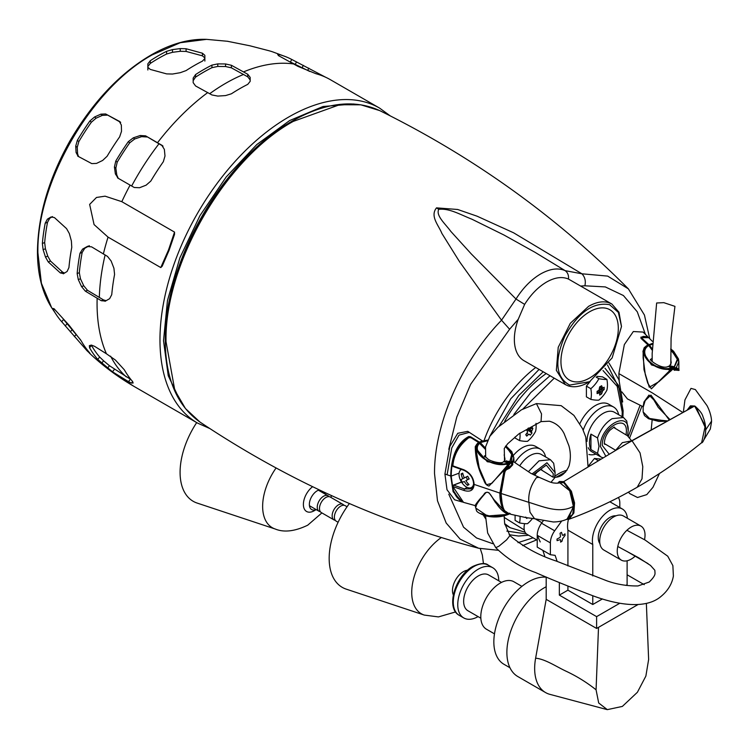 <?xml version="1.0" encoding="UTF-8"?>
<svg xmlns="http://www.w3.org/2000/svg" width="749" height="749" viewBox="0 0 749 749"><rect width="100%" height="100%" fill="white"/><g stroke="black" fill="none" stroke-linecap="round" stroke-linejoin="round"><path stroke-width="1.12" d="M485.539 515.818L487.665 532.988L495.763 547.688L499.003 546.143L506.596 539.86L509.919 535.61C523.364 546.892 538.859 555.393 556.385 561.104L606.821 580.803C616.811 584.379 627.203 586.092 637.989 585.943L649.214 582.029C653.268 578.078 655.197 575.11 655.019 573.144L654.851 570.289L650.525 565.448L638.991 557.949L617.775 546.489M588.049 466.646L585.746 436.995L582.45 428.54L573.921 415.386L561.17 405.658L536.415 403.589L541.527 413.897L541.04 421.603L518.795 433.933L507.663 443.783L504.274 448.454L504.517 460.878M550.974 482.337L555.121 477.319M314.262 510.715L316.172 509.61L314.262 510.715A15.373 8.876 120 0 1 303.42 505.369A15.373 8.876 120 0 1 312.614 486.7M325.047 494.04A11.16 6.441 120 0 0 324.635 492.421M319.289 489.902A11.16 6.441 120 0 0 317.248 490.764A11.16 6.441 120 0 0 309.374 503.759A11.16 6.441 120 0 0 316.087 509.563M276.072 467.985A46.569 26.889 120 0 0 275.201 529.009L197.137 503.066A63.253 36.514 -60 0 1 196.697 422.586M615.884 449.999L622.344 442.65L631.538 440.871M652.192 361.449L652.154 353.622L656.648 302.989L663.82 302.662L674.943 306.36L671.085 338.052L670.804 364.641M558.389 483.002L563.903 482.618L569.652 489.5L573.912 506.287L573.36 506.268C559.615 514.282 542.201 506.277 528.85 502.345L529.983 512.185L534.552 518.729L525.929 517.596L510.912 514.31M505.781 445.983L513.814 457.583L514.011 462.002L530.741 473.265L539.149 477.338L536.49 477.581C530.695 485.427 528.148 493.685 528.85 502.345L501.081 493.488C501.727 503.319 503.075 509.245 505.116 511.267L509.432 513.777L509.563 513.159M462.302 502.017L453.126 491.728L450.72 476.111C451.01 463.697 453.782 444.56 468.762 436.517L470.522 436.742L479.332 442.097L482.094 441.292M482.356 440.852L469.333 432.37L458.997 435.132L451.778 447.893L447.106 474.8L444.925 474.005L447.003 489.743L454.615 499.789L462.292 502.017M559.55 482.59L569.689 490.764L573.36 506.268L568.547 518.327C564.512 520.649 559.447 521.866 553.352 521.978L534.393 518.701M566.319 519.432L569.128 519.188L573.884 512.981L574.558 502.897L571.393 491.25L563.725 481.607L631.941 440.637L640.049 452.892L642.782 466.674L642.015 478.817L637.193 487.243C614.966 500.032 592.281 510.687 569.128 519.188L566.244 519.46M622.709 445.992L694.632 406.033L690.438 405.836L687.301 409.9M566.75 519.226L572.685 514.357L573.977 504.302L571.103 492.262L563.398 482.216L563.725 481.607L559.437 481.467L557.677 483.133M690.438 405.836L694.838 406.033C699.706 410.33 702.422 413.954 703.002 416.903C709.359 432.07 702.562 443.998 701.635 442.696L705.258 425.909L694.632 406.033L631.941 440.637L563.725 481.607M539.149 477.338L539.177 477.347C550.243 482.103 549.775 482.159 553.333 482.927C556.891 483.348 558.979 483.227 559.578 482.571M688.425 409.3L694.473 406.108L691.327 406.501L689.286 408.842M514.011 462.002L511.389 462.302L512.709 463.154L512.756 464.764L509.432 468.312L506.305 469.792L505.116 471.402L502.083 482.777L501.081 493.488L504.985 471.205L506.305 469.792M705.727 429.814L711.55 421.107C711.484 422.52 712.112 415.386 707.009 405.621L695.362 389.574L690.99 388.385L684.932 399.947L683.378 411.987M444.925 474.005L449.84 446.404L457.761 433.297L467.741 431.349L469.333 432.37M460.101 500.641L453.098 490.174L451.207 476.111L447.106 474.8M510.294 513.627L510.481 514.189M506.455 511.726L506.305 512.325M505.116 511.267L504.985 510.752M513.805 461.74L512.943 460.897L513.439 461.993M478.967 442.659L482.768 440.927M468.762 436.517L470.166 437.304L470.522 436.742M468.968 437.425L468.968 437.07C454.493 444.644 451.319 463.931 451.207 476.111L459.1 473.153M509.432 468.312L506.455 469.548M512.756 464.764L509.563 468.134M512.709 463.154L512.456 464.848M505.378 446.535L511.876 453.725L509.929 461.356L511.052 462.816L512.578 453.838L505.762 446.011M505.884 445.852L511.792 451.666L513.814 457.592L512.943 460.897L510.743 462.573L509.62 461.843L509.929 461.356L504.189 461.225L505.004 459.343L504.161 454.812M669.082 419.73L650.928 395.107L645.179 400.631L643.316 406.801L627.447 398.936L621.839 391.867M619.208 380.576L618.861 373.592L624.338 344.587L633.326 331.535L643.082 332.069L647.885 336.825L640.919 337.125L640.966 338.333L647.857 344.802L644.206 347.695L643.55 349.661M618.861 373.592L652.519 393.019L682.648 412.381M669.765 419.356L658.231 407.4L653.811 399.882L648.999 395.051L643.953 402.007L643.138 406.698M643.194 351.318L643.981 369.613L649.289 387.242L658.82 381.728L673.042 368.976L674.072 369.997L678.36 370.306M487.571 440.253L479.547 442.238L479.304 442.828L479.547 442.238M643.138 406.295L643.138 411.894M679.062 370.381L674.353 369.978L673.051 368.648M678.622 370.324L678.079 370.465M674.072 369.997L674.671 370.334M670.879 371.101L670.186 370.109L672.892 368.751L674.203 369.94M643.138 357.853L645.273 374.453L647.698 383.039L651.358 388.853L670.186 370.109L651.508 364.95L643.138 352.264L644.795 347.508L644.206 347.695M640.966 338.333L648.213 344.952L644.795 347.508M640.919 337.125L641.256 337.602L646.724 336.348M641.313 338.492L641.256 337.602L641.313 338.492L641.256 337.602L641.266 338.323L649.037 345.551L652.154 349.727M479.341 442.837L487.309 440.815M485.418 448.052L480.409 442.753L480.081 443.296M667.059 420.835L650.366 419.318L643.138 411.941L644.496 415.555L648.55 418.738L658.82 421.425L666.395 421.2M647.969 418.204L666.573 421.107M672.892 368.751L672.808 368.639C655.806 373.62 634.506 353.163 648.194 344.999L648.091 344.933M652.154 350.148L648.774 345.542C636.229 352.845 655.375 372.955 671.956 367.806L673.079 368.798M648.774 345.542L648.194 344.999L648.868 345.514M672.902 368.611L668.37 366.336C662.041 370.278 648.054 359.024 650.647 359.333L650.703 359.707M650.722 359.483L652.182 358.228M347.068 506.755L345.205 505.678A8.96 5.177 120 0 0 340.729 506.118A8.96 5.177 120 0 0 334.869 514.02A8.96 5.177 120 0 0 336.245 521.201L338.108 522.268M342.967 504.386L330.3 497.064A8.96 5.177 120 0 0 325.815 497.514A8.96 5.177 120 0 0 319.963 505.406A8.96 5.177 120 0 0 321.34 512.588L334.007 519.909A8.96 5.177 -60 0 1 332.631 512.728A8.96 5.177 -60 0 1 338.492 504.826A8.96 5.177 -60 0 1 342.967 504.386A8.96 5.177 -60 0 1 343.95 505.275M546.19 586.748A52.711 30.428 120 0 0 544.158 587.853A52.711 30.428 120 0 0 509.723 634.3A52.711 30.428 120 0 0 517.802 676.534L545.572 692.572A52.711 30.428 -60 0 1 535.619 658.184C545.356 659.083 556.338 666.713 566.413 671.366C577.095 676.413 586.982 682.554 596.073 689.81L598.694 702.983L607.308 709.64L622.353 706.419L637.399 692.273L645.872 676.085L648.634 659.476L646.359 603.404M546.19 577.217A49.022 28.303 120 0 0 528.504 581.823A49.022 28.303 120 0 0 496.484 625.022A49.022 28.303 120 0 0 503.993 664.307L509.966 667.752M521.894 586.383L513.889 581.758A27.413 15.823 120 0 0 500.182 583.115A27.413 15.823 120 0 0 482.272 607.27A27.413 15.823 120 0 0 486.476 629.235L494.48 633.86M501.512 582.404L488.591 574.942A20.672 11.937 120 0 0 478.255 575.962A20.672 11.937 120 0 0 464.755 594.172A20.672 11.937 120 0 0 467.919 610.744L480.849 618.206M478.087 616.605A28.986 16.74 -60 0 1 463.762 617.944A28.986 16.74 -60 0 1 459.315 594.715A28.986 16.74 -60 0 1 478.255 569.165A28.986 16.74 -60 0 1 492.748 567.733A28.986 16.74 -60 0 1 498.75 580.803M335.271 520.302A8.96 5.177 -60 0 1 334.007 519.909M320.357 511.698A8.96 5.177 -60 0 1 319.102 511.295A8.96 5.177 -60 0 1 317.726 504.114A8.96 5.177 -60 0 1 323.577 496.222A8.96 5.177 -60 0 1 328.062 495.782A8.96 5.177 -60 0 1 329.036 496.671M606.83 709.528L549.944 694.37A52.711 30.428 -60 0 1 545.572 692.572M535.619 658.184L546.19 599.34L546.19 577.002M596.073 689.81L598.507 627.353L637.942 604.593L596.607 628.448L546.19 599.34M467.573 570.223A15.373 8.876 120 0 0 463.35 571.674A15.373 8.876 120 0 0 453.332 594.893M441.32 537.539A46.569 26.889 120 0 0 413.036 581.084A46.569 26.889 120 0 0 424.28 615.079L346.216 589.135A63.253 36.514 -60 0 1 349.39 503.534M473.611 483.545A10.336 5.964 60 0 1 471.505 487.477A10.336 5.964 60 0 1 471.336 487.571A10.336 5.964 60 0 1 466.337 486.962A10.336 5.964 60 0 1 459.586 477.853A10.336 5.964 60 0 1 461.169 469.576A10.336 5.964 60 0 1 461.337 469.483A10.336 5.964 60 0 1 461.393 469.454L461.169 469.576M462.76 478.742A19.259 0.515 -28.9 0 1 460.944 479.603A19.015 18.931 77.2 0 0 462.442 482.309A19.259 0.515 151.1 0 0 464.258 481.457A19.259 15.71 -116.8 0 0 467.432 485.38A19.015 5.926 -54.4 0 0 468.209 485.024A19.015 5.926 -54.4 0 0 469.033 484.575A19.259 15.71 63.2 0 1 465.859 480.652A19.259 0.515 151.1 0 0 469.192 478.911A19.015 7.949 -118.2 0 1 467.694 476.195A19.259 0.515 -28.9 0 1 464.352 477.937A19.259 15.71 63.2 0 1 462.713 473.134A19.015 5.046 176.1 0 0 461.852 473.527A19.015 5.046 176.1 0 0 461.112 473.939A19.259 15.71 -116.8 0 0 462.76 478.742L464.314 477.843M465.859 480.652L469.108 478.77M462.957 474.117L461.112 473.939M464.258 481.457L462.442 482.309M467.432 485.38L468.209 483.714M466.093 477.038L467.47 479.519M635.133 556.17A19.633 11.338 -60 0 1 631.135 559.157A19.633 11.338 -60 0 1 621.324 560.121A19.633 11.338 -60 0 1 618.309 544.392A19.633 11.338 -60 0 1 631.135 527.081A19.633 11.338 -60 0 1 640.957 526.116A19.633 11.338 -60 0 1 644.514 539.72M640.957 526.116L623.421 515.986A19.633 11.338 120 0 0 613.6 516.96A19.633 11.338 120 0 0 600.773 534.262A19.633 11.338 120 0 0 603.778 550L621.324 560.121M615.959 515.827A16.534 9.55 120 0 0 609.948 517.381A16.534 9.55 120 0 0 599.771 530.105A16.534 9.55 120 0 0 599.912 543.615M544.795 556.254L542.838 550.365M540.226 541.939L537.23 535.31L550.384 542.903L550.384 554.719L537.23 547.126L537.23 535.31A14.465 8.351 -60 0 1 541.527 523.195L543.484 520.471M550.384 554.719L555.131 555.355L557.144 561.422M559.344 582.516L559.344 595.118L596.616 616.633L596.607 628.448M644.252 584.679L627.11 574.783M619.807 507.513L619.807 502.832A14.465 8.351 -60 0 0 618.318 497.551M561.638 521.079L554.681 530.798L541.527 523.195M550.384 542.903A14.465 8.351 -60 0 1 554.681 530.798M568.435 519.394A24.801 14.325 120 0 0 567.92 530.142L567.92 565.944M567.92 586.092L567.92 590.165L559.344 595.118M627.119 560.786L627.11 584.688L625.883 585.4M602.439 598.928L592.768 604.509L567.92 590.165M596.616 616.633L619.798 603.254M592.768 604.509L592.768 595.727M592.768 575.934L592.768 544.486L567.92 530.142M592.768 544.486A24.801 14.325 -60 0 1 601.616 517.447A24.801 14.325 -60 0 1 622.344 508.983A24.801 14.325 -60 0 1 627.39 518.28M329.588 79.244L328.343 78.579A181.895 105.019 120 0 0 315.816 73.674L297.999 66.38L278.534 55.641L277.664 54.48L279.218 54.546A180.163 104.017 -60 0 1 286.38 56.961L272.58 51.831A178.309 102.95 120 0 0 268.872 50.707L249.848 45.773L227.209 41.223M286.38 56.961A180.163 104.017 -60 0 1 291.745 59.452L325.637 77.241M231.394 65.275L247.75 74.273L250.166 77.39L250.166 81.369L247.75 84.365A181.895 105.019 120 0 0 231.394 93.803L225.552 95.582L217.781 96.087L211.939 94.954L195.583 85.957L193.167 82.662L193.167 78.102L195.583 74.554A180.163 104.017 -60 0 1 203.765 69.535A180.163 104.017 -60 0 1 211.939 65.116L217.781 63.89L225.552 63.965L231.394 65.275L231.394 67.841L247.75 76.829L247.75 74.273M202.436 61.137A178.309 102.95 120 0 0 194.263 65.556A178.309 102.95 120 0 0 186.089 70.584L180.237 72.7L172.476 74.039L166.624 73.889L150.277 69.423L147.853 67.298L147.853 63.824L150.277 60.744A165.07 95.301 -60 0 1 158.451 55.688A165.07 95.301 -60 0 1 166.624 51.306L172.476 49.612L180.237 48.601L186.089 48.751L202.436 53.216L204.861 55.342L204.861 58.488L202.436 61.137M329.691 79.3L379.537 108.071A181.895 105.019 120 0 0 288.59 117.087A181.895 105.019 120 0 0 159.968 339.868A181.895 105.019 120 0 0 197.642 423.138L209.711 428.494M162.954 146.092L161.681 145.081L164.359 149.379L164.995 155.998L163.329 161.718A181.895 105.019 120 0 0 150.802 181.08L146.13 185.162L139.548 187.737L134.258 187.503L118.155 178.253L115.374 173.88L114.419 166.999L115.786 161.044A180.163 104.017 -60 0 1 128.304 141.673L133.285 137.844L140.185 135.522L145.587 135.841L162.364 145.54M121.815 201.668L174.536 232.106L174.517 234.409L162.187 266.195L160.773 267.562L108.053 237.124L94.065 224.578L89.646 204.402L96.49 197.464L105.066 196.172L121.815 201.668A181.895 105.019 120 0 1 130.101 185.097M105.506 301.079L101.302 300.724L85.33 291.146L81.566 286.605L78.289 279.583L77.147 273.535A180.163 104.017 -60 0 1 79.984 253.302L82.559 249.127L87.184 246.533L91.547 246.833L107.519 256.411L111.124 260.998L113.914 268.208L114.578 274.434A181.895 105.019 120 0 0 111.741 294.666L109.635 298.673L105.038 301.295M106.424 353.771L115.374 360.026L124.315 369.781A181.895 105.019 120 0 0 132.498 381.41L133.135 383.011L131.571 383.057L128.491 381.644L112.472 371.794L97.754 359.408A180.163 104.017 -60 0 1 89.58 347.779L89.346 345.663L91.35 345.074L94.571 346.319L106.424 353.771A181.895 105.019 120 0 1 97.061 303.551A181.895 105.019 120 0 1 97.145 298.327M118.155 178.253L117.499 177.813M88.279 246.121L87.727 246.29M69.095 325.253L81.21 340.879A178.309 102.95 120 0 0 89.384 352.507L90.283 353.79L87.006 350.729L61.708 321.724A165.07 95.301 -60 0 1 57.392 316.256A165.07 95.301 -60 0 1 53.525 310.095L52.954 308.419L54.143 308.841L69.095 325.253M124.334 379.247A181.895 105.019 120 0 0 134.736 386.821C118.323 377.337 103.222 366.111 89.421 353.144L89.59 352.751M63.702 273.61L60.341 272.936L48.226 261.916L45.464 257.01L43.105 249.642L42.365 243.444A165.07 95.301 -60 0 1 45.202 223.211L47.384 219.176L51.082 216.938L54.443 217.603L66.558 228.623L69.32 233.529L71.389 241.009L71.773 247.339A178.309 102.95 120 0 0 68.936 267.571L67.12 271.466L63.319 273.797M120.289 122.05L119.213 121.188L121.338 125.046L121.507 131.3L119.653 136.861A178.309 102.95 120 0 0 107.126 156.232L102.641 160.455L96.527 163.404L91.781 163.61L78.205 156.382L76.08 152.524L75.724 146.13L77.344 140.372A165.07 95.301 -60 0 1 89.871 121.001L94.589 116.966L100.881 114.157L105.628 113.96L119.793 121.572M78.205 156.382L77.662 156.026M81.566 286.605L83.748 285.79L87.511 290.322L103.474 299.909L106.171 300.686M162.187 266.195L169.059 250.363L174.517 234.409M145.587 135.841L163.02 146.167M250.166 79.937L247.75 76.829M231.394 67.841L225.552 66.53L217.781 66.446L211.939 67.672A177.036 102.21 120 0 0 203.765 72.082A177.036 102.21 120 0 0 195.583 77.11L193.167 80.658M107.547 368.105L109.466 365.718L130.963 379.574M52.524 216.592L49.687 218.315L47.515 222.35A161.765 93.391 120 0 0 44.668 242.582L45.417 248.78L43.105 249.642M45.464 257.01L47.758 256.149L45.417 248.78M47.758 256.149L50.511 261.064L62.57 272.102L64.536 273.076M105.628 113.96L120.673 122.359M107.126 115.149L102.388 115.355L96.087 118.164L91.378 122.209A161.765 93.391 120 0 0 78.851 141.57L77.231 147.328L75.724 146.13M76.08 152.524L77.578 153.723L77.231 147.328M77.578 153.723L78.505 156.532M204.861 61.072L204.861 57.935L202.436 55.838L202.436 53.216M186.089 48.751L186.089 51.428L202.436 55.838M186.089 51.428L180.237 51.297L172.476 52.318L166.624 54.012A161.765 93.391 120 0 0 150.277 63.45L147.853 66.53L147.853 69.994M91.322 345.083L91.49 345.392A177.036 102.21 120 0 0 99.664 357.03L103.577 360.793L101.658 363.181M109.466 365.718L103.577 360.793M147.01 136.983L141.608 136.655L134.708 138.977L129.727 142.806A177.036 102.21 120 0 0 117.2 162.177L115.842 168.141L114.419 166.999M115.374 173.88L116.807 175.023L115.842 168.141M116.807 175.023L118.258 178.318M89.374 245.719L84.74 248.312L82.165 252.488A177.036 102.21 120 0 0 79.319 272.72L80.461 278.768L78.289 279.583M83.748 285.79L80.461 278.768M645.432 334.382L637.268 311.79L623.411 295.537L605.323 286.923L584.866 285.8C585.971 281.072 584.988 277.064 581.926 273.797L513.617 232.808L477.047 216.18L457.686 209.486L436.527 207.866C429.767 216.152 438.624 225.215 441.873 233.398L459.446 261.56L501.53 320.216L509.61 329.251L470.653 384.293L456.787 417.006L448.791 449.372M165.351 340.093C163.619 263.274 224.082 158.535 291.483 121.638M436.527 207.866L438.736 209.327C435.628 215.693 445.486 224.007 450.842 231.422L471.243 253.892L515.995 299.029L501.53 320.216C461.768 361.074 433.989 424.655 434.532 473.64L437.491 500.791L446.189 523.036L460.148 539.149L478.611 548.24C379.397 521.941 286.474 479.856 199.861 421.968L185.452 408.542L174.798 390.257L166.035 341.75C164.284 264.266 225.28 158.619 293.262 121.394L339.643 104.729L360.812 104.813L379.64 110.58C354.211 98.962 324.944 102.538 291.829 121.31C270.904 133.491 251.215 150.465 232.78 172.233C217.453 190.443 204.327 210.469 193.401 232.302C182.887 253.424 175.238 274.649 170.454 295.986C166.905 311.902 165.173 327.107 165.248 341.6C165.772 379.153 177.316 405.949 199.871 421.977L199.861 421.968M379.64 110.58C473.078 156.653 555.983 216.077 628.364 288.852L607.682 276.1L581.926 273.797L565.158 270.651L534.964 252.273L503.955 235.008L471.964 219.232C459.624 214.354 449.531 208.175 438.736 209.327M611.858 304.028L568.482 279.068C568.837 275.314 567.723 272.514 565.158 270.651C558.117 267.608 549.925 268.732 540.572 273.994C531.228 279.527 523.036 287.869 515.995 299.029L524.637 304.384L518.242 319.252A46.513 26.852 120 0 0 523.991 360.7L565.355 384.583L556.348 370.352L558.22 347.321L570.335 323.268L588.602 306.332C596.326 301.959 603.207 300.789 609.265 302.83L611.858 304.028L618.992 312.239L621.492 326.498L618.374 312.436L609.639 304.712C593.395 301.753 578.462 312.211 564.83 336.095C554.148 361.027 555.739 377.356 569.615 385.08L589.632 381.69L612.158 357.9L621.492 326.498M568.482 279.068C562.199 276.362 554.897 277.355 546.555 282.055C538.222 286.989 530.91 294.432 524.637 304.384M589.632 381.69L588.602 382.28C580.924 386.643 574.043 387.804 567.948 385.782L565.355 384.583M618.309 328.334A40.568 23.425 120 0 0 609.911 309.768A40.568 23.425 120 0 0 578.649 320.628A40.568 23.425 120 0 0 560.945 361.458A40.568 23.425 120 0 0 569.343 380.024A40.568 23.425 120 0 0 600.604 369.154A40.568 23.425 120 0 0 618.309 328.334M605.941 444.485L604.621 444.185M554.606 477.328L555.131 472.656L546.967 462.76L532.08 473.93M555.131 472.656L553.67 463.238L550.421 459.717L539.055 460.841L528.373 471.701M627.531 435.806L628.214 430.46C629.076 409.282 599.584 426.312 600.445 446.498L605.707 456.029M628.214 430.46L626.754 421.041L623.505 417.521L612.139 418.654C605.454 422.82 600.576 429.243 597.524 437.922L598.985 446.498L597.524 453.388L600.764 456.909L602.851 457.733M550.421 459.717L541.358 454.484A22.742 13.126 120 0 0 529.992 455.607A22.742 13.126 120 0 0 519.694 465.869M623.505 417.521L614.442 412.287A22.742 13.126 120 0 0 603.076 413.42A22.742 13.126 120 0 0 587.001 441.442M545.6 456.927A26.87 15.514 120 0 0 540.506 449.213A26.87 15.514 120 0 0 527.071 450.552A26.87 15.514 120 0 0 514.928 462.62M618.683 414.74A26.87 15.514 120 0 0 613.59 407.025A26.87 15.514 120 0 0 600.155 408.355A26.87 15.514 120 0 0 583.19 430.188M513.486 455.289A26.87 15.514 -60 0 1 522.25 447.762A26.87 15.514 -60 0 1 535.685 446.432L540.506 449.213M579.876 423.653A26.87 15.514 -60 0 1 595.324 405.574A26.87 15.514 -60 0 1 608.759 404.235L613.59 407.025M525.751 517.044L526.753 518.458L527.493 517.802M520.021 516.304A28.846 16.656 60 0 1 519.525 522.924A28.846 6.095 21.2 0 0 527.568 523.645A28.846 22.751 -35.1 0 0 532.511 518.458M532.417 427.773L531.884 427.07L530.226 429.177L528.41 428.007L526.687 430.141L527.689 431.995L525.751 434.701L526.753 436.115L528.522 434.504L529.431 434.261L530.226 435.178L531.949 433.034L531.444 431.752L532.876 428.484L532.417 427.773M519.956 433.044A28.846 16.656 60 0 1 519.525 440.581L515.097 438.025L515.097 436.929M530.226 429.177L528.026 428.494M600.651 394.536L601.625 393.937L602.655 390.828L604.171 389.527L604.171 387.224L602.655 388.141L601.625 385.754L599.64 386.905L599.013 390.248L597.093 391.315L597.093 393.609L599.013 392.935L599.668 393.319L599.64 395.079L600.651 394.536M598.882 378.685A28.846 22.751 144.9 0 1 590.839 388.694A28.846 16.656 60 0 1 590.839 399.404A28.846 6.095 21.2 0 0 598.882 400.125A28.846 22.751 -35.1 0 0 606.915 390.126A28.846 16.656 -120 0 0 606.915 379.406A28.846 6.095 -158.8 0 1 598.882 378.685L596.167 377.122M602.655 388.141L599.743 386.849M565.064 535.385L564.961 533.822L563.117 535.413L562.405 535.114L561.45 532.342L560.037 533.269L560.495 536.378L559.878 537.548L556.994 539.083L557.097 540.656L560.018 539.683L560.729 539.982L560.617 542.136L562.022 541.209L562.639 538.718L565.064 535.385M560.018 539.683L560.729 539.982M485.614 518.654A100.666 58.122 -60 0 1 483.423 515.19M484.107 440.431A100.666 58.122 -60 0 1 535.722 367.478M541.34 469.408L542.239 470.381L541.34 469.408M614.414 427.22L615.528 428.55L614.414 427.22M510.387 527.83L506.39 525.526A92.81 53.582 -60 0 1 504.798 524.534M504.686 421.387A92.81 53.582 -60 0 1 546.227 373.545M597.524 453.388L590.942 449.587L590.942 434.12L597.524 437.922M590.942 449.587A22.742 13.126 -60 0 1 590.942 434.12M588.255 447.733A22.742 13.126 120 0 0 591.71 451.675L600.764 456.909M588.911 454.474A26.87 15.514 120 0 0 595.942 454.119M588.105 466.355L594.444 458.472L600.679 459.034M519.525 522.924L515.097 520.368L515.097 515.228M590.839 399.404L586.401 396.848L586.401 386.128L590.287 381.297M597.084 376.363L602.486 376.85L606.915 379.406M537.23 540.207L527.071 534.346A14.465 8.351 120 0 1 524.291 529.992A14.465 8.351 -60 0 1 524.609 523.635M554.812 476.261A41.345 23.865 -60 0 1 566.993 470.269M598.095 460.579L594.444 458.472M519.525 440.581A28.846 6.095 21.2 0 0 527.568 441.301A28.846 22.751 -35.1 0 0 535.601 431.302A28.846 16.656 -120 0 0 535.994 423.354M590.839 388.694L586.401 386.128M556.142 477.197L565.738 471.926M526.959 433.334L528.522 434.504L529.431 434.261M597.093 391.437L599.668 393.319M526.416 517.662L526.753 518.458M527.83 428.671L527.034 430.703M599.677 388.703L604.171 389.527M526.753 436.115L526.023 434.401M563.117 535.413L562.405 535.114M598.666 390.444L601.625 393.937M529.749 429.252L528.073 428.54M530.835 428.512L532.876 428.484M531.949 433.034L527.642 429.945M503.553 461.665L508.037 462.704C494.003 469.436 469.277 452.003 479.837 443.136L478.901 442.856C478.246 442.322 477.029 443.605 475.269 446.694L476.28 445.711L475.802 448.248L476.055 446.413L478.901 442.856C468.443 453.201 495.885 470.559 510.191 462.695L508.094 464.605L487.29 461.73L475.802 448.248L479.22 467.891L486.429 484.734L491.887 483.311L508.094 464.605L508.88 465.447L510.481 462.976L512.091 463.959L512.091 465.017L511.792 464.605L510.228 466.365L507.288 467.46L504.077 470.494L499.873 493.085C499.845 500.351 501.24 506.38 504.077 511.183L508.889 513.861L508.103 514.376L509.404 513.973M476.055 506.708C475.952 504.873 479.079 500.36 485.427 493.179C489.369 488.882 493.376 500.838 496.409 503.525C499.873 508.777 503.777 512.391 508.103 514.376L487.43 515.986L475.802 508.094L475.156 505.594L463.509 502.364L452.845 486.522L463.903 490.445L464.427 488.966L471.318 488.844M453.407 485.268L452.845 486.522L453.632 485.137L464.427 488.966L467.133 487.374M508.646 514.254L492.954 516.819L480.09 513.496M507.288 513.252L508.889 513.861M504.882 511.932L504.077 511.183M475.269 505.594C475.39 504.461 478.237 500.8 483.817 494.612C484.837 492.43 486.56 491.812 488.985 492.758L493.937 499.62L504.667 511.258M463.903 490.445C470.25 492.336 473.658 490.314 474.117 484.406L499.873 493.085L500.884 492.748M453.632 466.412L452.836 465.494C453.913 454.166 459.231 444.887 468.78 437.659L470.971 437.725L479.051 442.734M473.911 483.479L474.117 484.406C473.658 477.731 470.25 472.862 463.903 469.801L452.845 465.841C453.885 454.493 459.277 445.065 469.024 437.566L469.024 437.566M504.882 469.305L488.994 486.045C486.56 485.418 484.828 483.451 483.817 480.156C478.237 469.52 475.39 458.369 475.269 446.694M505.079 470.803L505.641 468.64L508.88 465.447M511.764 463.809L511.792 464.605M476.28 445.711L476.064 446.47M508.861 513.561L508.234 513.561M507.485 512.962L508.159 513.271M504.526 472.216L504.667 470.269M505.856 468.902L507.288 467.46M507.494 468.799L507.485 467.76L508.234 467.31M508.159 468.5L508.159 467.601L510.228 466.365M512.091 463.959L512.091 465.017L510.612 466.749M510.481 462.976L511.81 463.771M484.669 456.281L485.539 455.261M485.333 449.288L478.536 442.331M512.391 464.783L511.97 463.734L509.208 461.899L503.712 461.524L509.039 461.946L508.037 462.704M504.526 510.518L504.536 510.996C501.746 506.296 500.351 500.313 500.369 493.048L504.536 470.644L504.077 470.494M463.903 469.801L464.427 470.288L463.903 469.801M670.758 350.036L677.667 358.509L674.222 366.757L669.662 365.755L671.216 362.891L670.795 359.436M678.332 369.173L678.678 370.1L677.873 368.976L677.714 369.669L676.15 369.716L676.3 370.212L674.84 369.997L675.177 369.472L674.175 368.471L676.656 368.592L676.366 367.45L673.875 368.19L678.014 358.911L670.758 349.146M652.239 343.754L649.149 344.568L652.239 343.613M670.758 349.081L678.856 361.739L676.366 367.45L678.472 369.341M677.873 368.976L676.656 368.592M676.15 369.716L675.177 369.472M674.222 366.757L672.967 367.3L674.755 370.221M677.77 370.165L678.117 369.491L677.77 370.165M652.154 348.697L649.43 345.223L652.22 344.371M669.784 366.317L672.593 367.759L672.967 367.3L668.773 366.242L669.784 365.69M652.21 343.585L648.84 344.68L649.055 345.682M641.996 337.649L648.728 337.668C644.533 336.067 642.324 336.001 642.09 337.453L642.108 339.175L642.417 337.453M648.934 344.652L642.473 338.717M573.912 506.287L567.077 519.076M563.398 482.216L558.23 483.039M705.502 428.1L695.999 406.96M694.566 406.061L688.312 409.357M502.13 503.412L501.006 493.451M511.052 462.816L512.363 464.24M649.083 345.72L652.154 349.858M506.099 460.822L509.62 461.843M670.926 366.944L672.04 367.778M459.287 615.36C445.252 608.151 455.467 575.625 472.731 566.478C480.287 563.098 485.474 562.658 488.282 565.149A28.986 16.74 120 0 0 473.78 566.59A28.986 16.74 120 0 0 454.849 592.131A28.986 16.74 120 0 0 459.287 615.36L463.762 617.944M227.865 41.307L206.584 39.36L180.266 42.712L152.244 54.864C91.144 88.316 36.336 183.262 37.909 252.89L41.401 283.244L51.653 307.708L57.392 316.256M293.842 63.983A181.895 105.019 120 0 0 243.594 71.876M207.782 92.548A181.895 105.019 120 0 0 157.533 142.685M108.053 237.124A181.895 105.019 120 0 0 103.362 254.014M85.33 291.146L87.511 290.322M103.474 299.909L101.302 300.724M174.536 232.106L168.534 249.913L160.773 267.562M209.729 93.681A178.796 103.231 -60 0 1 225.683 83.298A178.796 103.231 -60 0 1 243.594 74.432M308.831 68.168L307.708 70.359M112.472 371.794L114.391 369.397M130.41 379.256L128.491 381.644M132.695 381.653L131.571 383.057M54.424 308.981L53.525 310.095M63.534 319.449L61.708 321.724M66.904 323.886L65.266 325.937M70.331 331.873L71.848 329.991M75.921 334.737L74.385 336.647M87.446 350.176L87.006 350.729M49.687 218.315L47.384 219.176M47.515 222.35L45.202 223.211M44.668 242.582L42.365 243.444M50.511 261.064L48.226 261.916M62.57 272.102L60.341 272.936M102.388 115.355L100.881 114.157M96.087 118.164L94.589 116.966M91.378 122.209L89.871 121.001M78.851 141.57L77.344 140.372M180.237 51.297L180.237 48.601M172.476 52.318L172.476 49.612M166.624 54.012L166.624 51.306M150.277 63.45L150.277 60.744M91.49 345.392L89.58 347.779M99.664 357.03L97.754 359.408M302.231 67.532L303.336 65.36M295.321 64.217L296.529 61.867M290.425 62.027L291.745 59.452M278.6 55.744L279.218 54.546M225.552 66.53L225.552 63.965M217.781 66.446L217.781 63.89M211.939 67.672L211.939 65.116M195.583 77.11L195.583 74.554M141.608 136.655L140.185 135.522M134.708 138.977L133.285 137.844M129.727 142.806L128.304 141.673M117.2 162.177L115.786 161.044M84.74 248.312L82.559 249.127M82.165 252.488L79.984 253.302M79.319 272.72L77.147 273.535M99.327 297.512A178.796 103.231 -60 0 1 105.103 255.016M168.534 249.913L169.059 250.363M131.655 185.995A178.796 103.231 -60 0 1 158.957 143.817M126.253 376.859A178.796 103.231 -60 0 1 110.609 356.187M448.791 494.171L463.537 527.165L476.57 537.988L492.72 543.68M517.99 542.66L533.082 537.819M628.261 436.517L640.105 405.218M580.7 286.043L584.866 285.8M509.61 329.251L518.242 319.252M552.987 477.104L553.305 473.714L546.302 465.11L533.419 474.604M626.117 434.589L626.389 431.518C627.138 413.158 601.55 427.848 602.271 445.44L609.04 454.044M499.04 426.256L518.729 395.547L543.203 371.794M607.505 365.035L620.575 391.175M489.696 436.508L510.724 398.824L539.083 369.416M522.783 409.094L554.241 378.17M603.011 370.558L617.223 386.362L622.222 411.987L622.091 416.706M513.842 414.534L530.741 392.616L550.028 375.736M526.519 533.971L506.858 531.097M525.058 532.211L510.191 527.717L504.667 523.654M524.291 529.992L504.189 517.419M541.883 522.708L535.207 518.86M599.668 389.106L602.655 390.828M599.013 390.248L601.999 391.97M527.867 428.69L531.678 430.572M527.586 429.851L531.444 431.752M472.862 487.215L472.057 487.159M461.534 482.103L453.632 485.137M505.856 512.269L505.088 511.352M479.837 443.136L485.343 449.203M678.276 369.36L678.397 370.128M672.593 367.759L673.491 368.639M495.763 547.688C507.354 558.979 520.574 567.246 535.423 572.489C551.77 579.651 570.963 587.422 592.993 595.811C614.639 603.919 645.132 610.435 661.273 596.213C668.005 590.577 672.04 583.855 673.388 576.047L672.874 565.617L667.743 556.198L645.17 540.085L626.913 530.283M536.415 403.589L521.416 409.834L497.963 427.248L489.865 436.264L485.558 446.844L485.689 457.283M541.04 421.603L549.354 421.21C555.861 422.97 560.776 427.08 564.091 433.521L568.903 445.758C570.775 452.443 570.832 459.156 569.062 465.897C565.72 473.312 561.02 477.122 554.953 477.319L552.622 476.963L540.787 469.567M504.152 515.902L504.62 523.279L509.919 535.61M331.507 495.595L330.852 497.392M321.892 512.906L307.717 525.189C294.844 531.378 284.011 532.651 275.201 529.009M325.132 494.087L325.132 492.655M651.209 429.654L652.126 420.18M628.486 492.14L629.684 493.582L637.521 497.505L646.799 494.602L652.969 487.29L659.429 473.555M604.48 443.623L615.528 450.205M613.674 427.445L627.503 435.778L631.641 440.805M701.635 442.696C680.86 459.54 659.373 474.389 637.193 487.243M694.314 406.201L691.739 406.22M703.966 439.654L710.314 429.037L711.55 421.809M690.194 408.364L691.617 406.333M504.948 511.164L509.423 513.777M512.765 464.286L510.247 467.273L506.258 469.436L504.901 471.224C502.542 477.338 501.193 484.687 500.875 493.282C501.221 501.746 502.579 507.71 504.938 511.155M480.952 441.348L487.646 440.094M679.1 370.053L678.369 370.203L677.985 369.313M645.91 346.207C643.475 349.483 642.548 351.506 643.138 352.264L643.138 357.91M673.042 368.648L668.37 366.336M488.282 565.149L492.748 567.733M318.4 490.202L328.062 495.782M309.44 505.715L319.102 511.295M648.063 563.632L626.492 551.17M480.268 548.652L482.319 554.943L483.461 563.66M424.28 615.079L438.455 616.914L455.589 611.933M473.19 486.504L471.505 487.477M609.873 501.783L622.344 508.983M206.584 39.36C189.216 38.714 171.09 43.723 152.187 54.377C120.608 72.513 93.194 101.349 69.957 140.868C48.769 178.599 37.927 215.506 37.45 251.589C37.459 273.928 42.197 292.634 51.644 307.708M379.537 108.071L390.21 115.852M181.249 402.915L168.244 375.726L163.507 340.767L167.467 300.508L179.891 257.806L199.927 215.656L226.17 177.007L256.785 144.557L289.62 120.561L323.062 106.498L353.846 103.989M134.736 386.821L197.642 423.138M290.125 61.895L309.777 71.464M80.649 339.952L63.431 319.317M536.659 539.879L522.652 545.628M498.16 550.29L478.611 548.24M629.6 438.015L641.959 406.136M649.739 338.688L644.44 315.039L628.364 288.842M614.124 427.024L609.958 430.188C606.624 433.868 604.771 437.968 604.387 442.49L604.303 444.026M622.672 401.998L618.946 379.79L608.946 362.993M622.896 417.174L623.131 410.714L618.534 385.37L605.014 368.227M534.627 475.203L536.874 472.385L541.04 469.22M528.616 535.235L518.542 536.031L509.189 534.72M599.64 387.13L602.271 388.188M597.281 391.212L599.518 392.953M463.509 502.364C457.293 499.33 453.669 493.994 452.658 486.344L453.482 485.08L461.478 482.019M475.802 508.094C477.019 511.071 474.594 511.417 484.893 515.649C493.666 517.887 501.905 517.297 509.638 513.861M471.318 488.835C472.104 489.181 472.862 487.533 473.611 483.891C473.171 477.768 469.988 473.274 464.09 470.409L453.126 466.487L452.658 465.625C453.66 458.154 456.553 450.879 461.347 443.811L468.837 437.482L471.14 437.688L479.248 442.631M503.497 461.693C501.905 464.446 489.584 461.056 487.702 458.809L484.378 455.888L484.566 456.787M479.285 442.65L485.352 448.997M651.349 343.725L652.239 343.576M670.758 348.884L673.576 351.253L678.454 358.911L678.856 361.739M678.856 369.884L678.856 361.748M652.313 341.291L648.718 337.668"/></g></svg>
